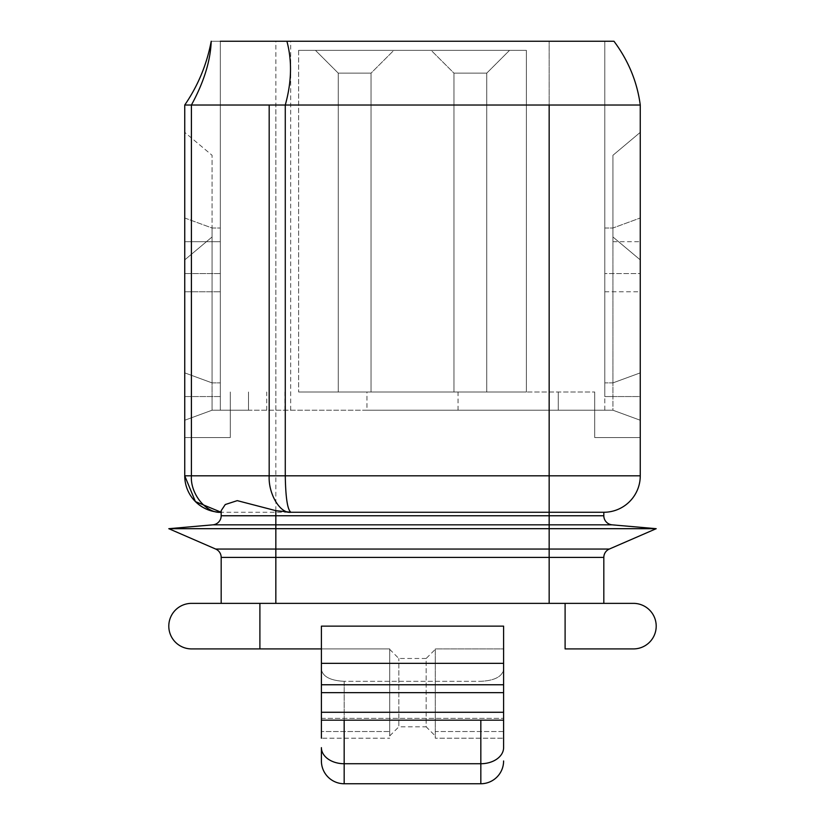 <?xml version="1.0" encoding="UTF-8"?>
<svg xmlns="http://www.w3.org/2000/svg" width="825" height="825" viewBox="0 0 825 825"><rect width="100%" height="100%" fill="white"/><g stroke="black" fill="none" stroke-linecap="round" stroke-linejoin="round"><path stroke-width="0.62" stroke-dasharray="4.12 3.09" d="M412.5 391.999L594.712 391.999L412.5 391.999M366.95 410.221L230.288 410.221L248.511 410.221L230.288 410.221L248.511 410.221L230.288 410.221L230.288 437.549L230.288 410.221L594.712 410.221L594.712 437.549L640.262 437.549L594.712 437.549L594.712 410.221L594.712 437.549L594.712 410.221L612.934 410.221L594.712 410.221L612.934 410.221L640.262 420.245L612.934 410.221L612.934 396.557L612.934 410.221L640.262 420.245L640.262 437.549L640.262 396.557L640.262 437.549L640.262 420.245L612.934 410.221L640.262 420.245L612.934 410.221L366.95 410.221L366.95 391.999M321.399 663.341L503.601 663.341L503.601 626.144L503.601 648.914L435.28 648.914L435.28 731.528L435.28 648.914L503.601 648.914L503.601 626.144L321.399 626.144L321.399 692.649L503.601 692.649L503.601 720.173L321.399 720.173L321.399 669.539L321.399 738.2L321.399 626.144L321.399 738.2L389.72 738.2L321.399 738.2M503.601 720.173L503.601 663.341M221.182 510.665L221.182 512.263L603.817 512.263A36.444 36.444 0 0 0 640.262 475.819L640.262 105.023C637.158 81.778 628.372 60.514 613.903 41.25L604.787 41.25L604.787 410.221L549.161 410.221L604.787 410.221L604.787 41.25L613.903 41.25L549.161 41.25L604.787 41.25L604.787 291.782L604.787 273.57L640.262 273.57L640.262 105.023L640.262 132.351L612.934 155.286L640.262 132.351L612.934 155.286L612.934 236.971L640.262 259.896L640.262 273.57L604.787 273.57L604.787 41.25L286.904 41.25M604.787 291.782L640.262 291.782M389.72 735.921L389.72 649.368L389.72 735.921L398.836 726.815L398.836 658.484L398.836 726.815L426.164 726.815L426.164 658.484L435.28 649.368L435.28 735.921L435.28 649.368M389.72 649.368L398.836 658.484L426.164 658.484L426.164 726.815L435.28 735.921M526.381 391.999L298.619 391.999L526.381 391.999L526.381 50.356L298.619 50.356L526.381 50.356L526.381 391.999M184.738 372.869L212.066 382.893L184.738 372.869L212.066 382.893L212.066 228.009L212.066 382.893L220.327 382.893L212.066 382.893L220.327 382.893L212.066 382.893L184.738 372.869L184.738 420.245L184.738 217.996L184.738 420.245L212.066 410.221L230.288 410.221L212.066 410.221L220.327 410.221L212.066 410.221L220.327 410.221L220.327 382.893L220.327 410.221L549.151 410.221L220.327 410.221L220.327 228.009L220.327 410.221L212.066 410.221L230.288 410.221L230.288 437.549L184.738 437.549L184.738 420.245L184.738 437.549L230.288 437.549L230.288 410.221L212.066 410.221L184.738 420.245L212.066 410.221L212.066 396.557L212.066 410.221L184.738 420.245L184.738 437.549L230.288 437.549L184.738 437.549M640.262 475.819L184.738 475.819L184.738 105.023C197.99 85.738 206.817 64.484 211.221 41.25L549.151 41.25L211.221 41.25L220.327 41.25L220.327 410.221L220.327 41.25L220.327 291.782L220.327 41.25L220.327 273.57L220.327 41.25L211.221 41.25C206.817 64.484 198 85.738 184.738 105.023L640.262 105.023C637.148 81.737 628.361 60.483 613.903 41.25M184.738 217.996L212.066 228.009L220.327 228.009L212.066 228.009L184.738 217.996L184.738 241.684L220.327 241.684L212.066 241.684L220.327 241.684L212.066 241.684L212.066 396.557L212.066 228.009L212.066 241.684L184.738 241.684L184.738 217.996L184.738 291.782L184.738 105.023M503.601 692.649L321.399 692.649L321.399 720.173M344.169 783.75L344.169 763.733A22.78 16.108 180 0 1 321.399 747.636L321.399 760.97A22.78 22.78 0 0 0 344.169 783.75L480.831 783.75A22.78 22.78 0 0 0 503.601 760.97M633.425 603.364L565.104 603.364L565.104 648.914L633.425 648.914M603.817 512.263L603.817 515.759A9.106 9.106 0 0 0 612.14 524.834L549.161 524.834L549.161 557.411L603.817 557.411A9.106 9.106 0 0 1 609.304 549.058L215.696 549.058L168.795 528.691L212.86 524.834L275.839 524.834L275.839 528.691L168.795 528.691M221.182 512.263L221.182 515.759L549.161 515.759L549.161 524.834L275.839 524.834L275.839 105.023M640.262 396.557L640.262 217.996L640.262 396.557L612.934 396.557L612.934 228.009L612.934 382.893L604.787 382.893L604.787 228.009L604.787 382.893L612.934 382.893L612.934 228.009L612.934 396.557L604.787 396.557L604.787 228.009L604.787 396.557L640.262 396.557M640.262 259.896L612.934 236.971L612.934 155.286L612.934 236.971L640.262 259.896L612.934 236.971L612.934 155.286L640.262 132.351M184.738 132.351L184.738 259.896L184.738 132.351L212.066 155.286L184.738 132.351M640.262 437.549L594.712 437.549L640.262 437.549M184.738 420.245L212.066 410.221L184.738 420.245M212.066 236.971L212.066 155.286L212.066 236.971L184.738 259.896L212.066 236.971M640.262 372.869L612.934 382.893L640.262 372.869M609.304 549.058L656.205 528.691L275.839 528.691L275.839 557.411L221.182 557.411L221.182 603.364L275.839 603.364L191.575 603.364A22.78 22.78 0 0 0 168.795 626.144A22.78 22.78 0 0 1 191.575 603.364M549.161 603.364L275.839 603.364L549.161 603.364L549.161 557.411L275.839 557.411L275.839 603.364M565.104 603.364L259.896 603.364L259.896 648.914L389.72 648.914L321.399 648.914M191.575 648.914A22.78 22.78 0 0 1 168.795 626.144A22.78 22.78 0 0 0 191.575 648.914L259.896 648.914M344.169 720.173L344.169 681.326L480.831 681.326L344.169 681.326C330.433 680.584 322.843 676.655 321.399 669.539C322.843 676.655 330.433 680.584 344.169 681.326L344.169 763.733L480.831 763.733A22.78 16.108 180 0 0 503.601 747.636L503.601 669.539C502.157 676.655 494.567 680.584 480.831 681.326C494.567 680.584 502.157 676.655 503.601 669.539L503.601 684.76L321.399 684.76M503.601 731.528L503.601 648.914L503.601 731.528L435.28 731.528L435.28 738.2L503.601 738.2L435.28 738.2L435.28 731.528L503.601 731.528M389.72 731.528L389.72 648.914L389.72 731.528L321.399 731.528L389.72 731.528M290.678 410.221L290.678 41.25M230.288 410.221L230.288 391.999L230.288 410.221M266.733 410.221L266.733 391.999M458.05 410.221L458.05 391.999M558.267 410.221L558.267 391.999L558.267 410.221M594.712 410.221L594.712 391.999L594.712 410.221M284.955 410.221L284.955 391.999M393.824 50.356L315.47 50.356L393.824 50.356L315.47 50.356L393.824 50.356L315.47 50.356L393.824 50.356L315.47 50.356L393.824 50.356L315.47 50.356L393.824 50.356L371.044 73.136L371.044 391.999L338.25 391.999L371.044 391.999L338.25 391.999L371.044 391.999L338.25 391.999L371.044 391.999L338.25 391.999L371.044 391.999L338.25 391.999L371.044 391.999L371.044 73.136L338.25 73.136L338.25 391.999L338.25 73.136L371.044 73.136L371.044 391.999L371.044 73.136L338.25 73.136L338.25 391.999L338.25 73.136L371.044 73.136L371.044 391.999L371.044 73.136L338.25 73.136L338.25 391.999L338.25 73.136L371.044 73.136L371.044 391.999L371.044 73.136L338.25 73.136L338.25 391.999L338.25 73.136L371.044 73.136L371.044 391.999L371.044 73.136L338.25 73.136L338.25 391.999L338.25 73.136L371.044 73.136L393.824 50.356M431.176 50.356L509.53 50.356L431.176 50.356L509.53 50.356L431.176 50.356L509.53 50.356L431.176 50.356L509.53 50.356L431.176 50.356L509.53 50.356L431.176 50.356L453.956 73.136L453.956 391.999L486.75 391.999L453.956 391.999L486.75 391.999L453.956 391.999L486.75 391.999L453.956 391.999L486.75 391.999L453.956 391.999L486.75 391.999L453.956 391.999L453.956 73.136L486.75 73.136L486.75 391.999L486.75 73.136L453.956 73.136L453.956 391.999L453.956 73.136L486.75 73.136L486.75 391.999L486.75 73.136L453.956 73.136L453.956 391.999L453.956 73.136L486.75 73.136L486.75 391.999L486.75 73.136L453.956 73.136L453.956 391.999L453.956 73.136L486.75 73.136L486.75 391.999L486.75 73.136L453.956 73.136L453.956 391.999L453.956 73.136L486.75 73.136L486.75 391.999L486.75 73.136L453.956 73.136L431.176 50.356M298.619 50.356L298.619 391.999L298.619 50.356M338.25 73.136L315.47 50.356L338.25 73.136M486.75 73.136L509.53 50.356L486.75 73.136M321.399 718.338L503.601 718.338L321.399 718.338M220.327 396.557L184.738 396.557L220.327 396.557M603.817 515.759L549.161 515.759L549.161 105.023M612.934 241.684L640.262 241.684L612.934 241.684M220.327 273.57L184.738 273.57L220.327 273.57M184.738 241.684L212.066 241.684L184.738 241.684M321.399 712.284L503.601 712.284M480.831 720.173L480.831 783.75M275.859 410.221L275.859 41.25M549.161 410.221L549.161 41.25L549.151 410.221M604.787 228.009L612.934 228.009L640.262 217.996L612.934 228.009L604.787 228.009M184.738 291.782L220.327 291.782L184.738 291.782M248.511 391.999L248.511 410.221L248.511 391.999"/><path stroke-width="1.24" d="M503.601 720.173L321.399 720.173L321.399 692.649L503.601 692.649L503.601 747.636A22.78 16.108 0 0 1 480.831 763.733L480.831 720.173M220.327 41.25L286.904 41.25L220.327 41.25M613.903 41.25L286.904 41.25C292.194 60.937 291.658 82.201 285.275 105.023L184.738 105.023C197.99 85.738 206.817 64.484 211.221 41.25C206.817 64.484 198 85.738 184.738 105.023L184.738 217.996M321.399 738.2L321.399 720.173M321.399 760.97L321.399 747.636A22.78 16.108 0 0 0 344.169 763.733L480.831 763.733L480.831 783.75A22.78 22.78 0 0 0 503.601 760.97A22.78 22.78 0 0 1 480.831 783.75L344.169 783.75A22.78 22.78 0 0 1 321.399 760.97A22.78 22.78 0 0 0 344.169 783.75L344.169 720.173M321.399 684.76L321.399 692.649L503.601 692.649L503.601 663.341L321.399 663.341L321.399 684.76L503.601 684.76L503.601 692.649M503.601 663.341L503.601 626.144L321.399 626.144L321.399 663.341M565.104 648.914L633.425 648.914A22.78 22.78 0 0 0 656.205 626.144A22.78 22.78 0 0 1 633.425 648.914A22.78 22.78 0 0 0 656.205 626.144A22.78 22.78 0 0 0 633.425 603.364A22.78 22.78 0 0 1 656.205 626.144A22.78 22.78 0 0 0 633.425 603.364L565.104 603.364L565.104 648.914M211.221 41.25C210.478 60.937 203.878 82.201 191.41 105.023L191.41 475.819C190.08 493.845 206.456 513.893 221.182 512.263A36.444 36.444 0 0 1 184.738 475.819L195.412 501.59L221.182 512.263A36.444 36.444 0 0 1 184.738 475.819L269.177 475.819C268.197 493.845 280.17 513.893 290.936 512.263L275.839 510.665L237.26 500.641L225.266 504.529L221.182 510.665L221.182 515.759A9.106 9.106 0 0 1 212.86 524.834L168.795 528.691L656.205 528.691L609.304 549.058A9.106 9.106 0 0 0 603.817 557.411L603.817 603.364L603.817 557.411A9.106 9.106 0 0 1 609.304 549.058L549.161 549.058L549.161 557.411L603.817 557.411M269.177 105.023L269.177 475.819L549.161 475.819L549.161 512.263L603.817 512.263L603.817 515.759A9.106 9.106 0 0 0 612.14 524.834L656.205 528.691L612.14 524.834A9.106 9.106 0 0 1 603.817 515.759L549.161 515.759L549.161 524.834L612.14 524.834M549.161 105.023L549.161 475.819L640.262 475.819A36.444 36.444 0 0 1 603.817 512.263A36.444 36.444 0 0 0 640.262 475.819L640.262 105.023L285.275 105.023L285.275 475.819C285.636 497.795 287.523 509.943 290.936 512.263L549.161 512.263L549.161 515.759L275.839 515.759L275.839 524.834L549.161 524.834L549.161 549.058L275.839 549.058L275.839 557.411L549.161 557.411L549.161 603.364M640.262 132.351L640.262 259.896M184.738 475.819L184.738 105.023M184.738 437.549L184.738 372.869M168.795 528.691L215.696 549.058A9.106 9.106 0 0 1 221.182 557.411L275.839 557.411L275.839 603.364M275.839 510.665L275.839 515.759L221.182 515.759A9.106 9.106 0 0 1 212.86 524.834L275.839 524.834L275.839 549.058L215.696 549.058A9.106 9.106 0 0 1 221.182 557.411L221.182 603.364L565.104 603.364M191.575 603.364L259.896 603.364L259.896 648.914L191.575 648.914A22.78 22.78 0 0 1 168.795 626.144A22.78 22.78 0 0 1 191.575 603.364M321.399 648.914L259.896 648.914M321.399 712.284L503.601 712.284M221.182 515.759A9.106 9.106 0 0 1 212.86 524.834M215.696 549.058A9.106 9.106 0 0 1 221.182 557.411M195.412 501.59C202.63 508.53 211.221 512.088 221.182 512.263M640.262 105.023C637.189 81.881 628.413 60.627 613.965 41.25"/></g></svg>
